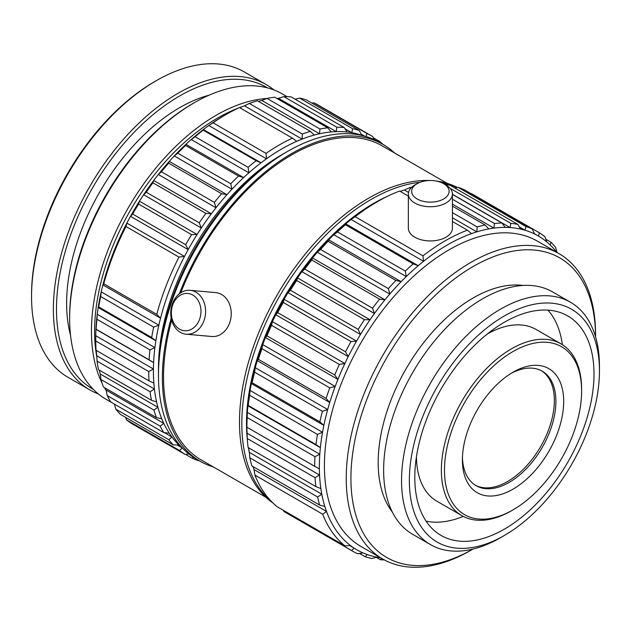 <?xml version="1.0" encoding="UTF-8"?>
<svg xmlns="http://www.w3.org/2000/svg" width="631" height="631" viewBox="0 0 631 631"><rect width="100%" height="100%" fill="white"/><g stroke="black" fill="none" stroke-linecap="round" stroke-linejoin="round"><path stroke-width="0.95" d="M95.746 339.715L95.746 337.743A181.255 104.643 -60 0 1 95.762 335.716A736.077 600.633 -56.5 0 0 95.746 339.896A736.077 600.633 -56.5 0 0 95.746 340.953L148.727 371.541L149.681 371.028A730.785 596.319 -56.5 0 0 153.42 369.009A181.255 104.643 -60 0 1 153.609 362.604A736.093 20.981 -148.8 0 0 149.082 359.804A184.56 106.552 -60 0 1 149.941 349.866A736.006 591.815 -43 0 0 154.903 347.571A181.255 104.643 -60 0 1 155.857 340.819A736.093 104.367 -144.2 0 0 151.677 337.498A184.56 106.552 -60 0 1 153.664 327.134A736.006 571.536 -30.6 0 0 158.862 325.154A181.255 104.643 -60 0 1 160.55 318.19A736.093 185.727 -139.4 0 0 156.748 314.38A184.56 106.552 -60 0 1 178.975 257.093A736.006 446.59 -2.7 0 0 184.52 256.399A181.255 104.643 -60 0 1 188.172 249.616A736.093 402.16 -122.5 0 0 185.664 244.662A184.56 106.552 -60 0 1 191.579 234.645A736.006 386.275 4.2 0 0 197.117 234.472A181.255 104.643 -60 0 1 201.297 228.012A736.093 460.409 -115.5 0 0 199.238 222.806A184.56 106.552 -60 0 1 205.887 213.388A736.006 318.45 10.2 0 0 211.353 213.767A181.255 104.643 -60 0 1 215.983 207.757A736.093 509.69 -107.3 0 0 214.366 202.377A184.56 106.552 -60 0 1 221.623 193.725A736.006 244.426 15.6 0 0 226.963 194.671A181.255 104.643 -60 0 1 231.94 189.237A736.093 549.057 -97.6 0 0 230.757 183.763A184.56 106.552 -60 0 1 238.486 176.057A736.006 165.637 20.6 0 0 243.629 177.579A181.255 104.643 -60 0 1 248.874 172.815A736.093 577.736 -86.4 0 0 248.093 167.325A184.56 106.552 -60 0 1 256.139 160.708A736.006 83.631 25.4 0 0 261.037 162.806A181.255 104.643 -60 0 1 266.44 158.815A736.093 595.167 -73.7 0 0 266.03 153.388A184.56 106.552 -60 0 1 292.437 138.142A736.006 83.639 34.6 0 1 296.704 141.336A181.255 104.643 -60 0 1 302.099 139.096A736.093 595.167 -46.3 0 0 302.328 134.04A184.56 106.552 -60 0 1 310.373 131.366A736.006 165.645 39.4 0 1 314.27 135.058A181.255 104.643 -60 0 1 319.507 133.772A736.093 577.728 -33.6 0 0 319.98 129A184.56 106.552 -60 0 1 327.71 127.785A736.006 244.434 44.4 0 1 331.196 131.934A181.255 104.643 -60 0 1 336.181 131.619A736.093 549.057 -22.4 0 0 336.836 127.21A184.56 106.552 -60 0 1 344.1 127.478A736.006 318.458 49.8 0 1 347.16 132.021A181.255 104.643 -60 0 1 351.782 132.691A736.093 509.69 -12.7 0 0 352.579 128.7A184.56 106.552 -60 0 1 359.228 130.436A736.006 386.282 55.8 0 1 361.847 135.318A181.255 104.643 -60 0 1 362.801 135.665A181.255 104.643 -60 0 0 361.847 135.318A181.255 104.643 -60 0 0 351.782 132.691A736.093 509.69 -12.7 0 0 352.579 128.7A184.56 106.552 -60 0 1 359.228 130.436A736.006 386.282 55.8 0 1 361.847 135.318A181.255 104.643 -60 0 0 351.782 132.691L344.96 128.748L351.782 132.691A181.255 104.643 -60 0 0 347.16 132.021A181.255 104.643 -60 0 0 336.181 131.619A736.093 549.057 -22.4 0 0 336.836 127.21A184.56 106.552 -60 0 1 344.1 127.478A736.006 318.458 49.8 0 1 347.16 132.021A181.255 104.643 -60 0 0 336.181 131.619L278.523 98.333A181.255 104.643 120 0 0 276.82 98.404A181.255 104.643 120 0 1 278.523 98.333L336.181 131.619A181.255 104.643 -60 0 0 331.196 131.934A181.255 104.643 -60 0 0 319.507 133.772A736.093 577.728 -33.6 0 0 319.98 129A184.56 106.552 -60 0 1 327.71 127.785A736.006 244.434 44.4 0 1 331.196 131.934A181.255 104.643 -60 0 0 319.507 133.772L261.857 100.487A181.255 104.643 120 0 0 258.331 101.323A181.255 104.643 120 0 1 261.857 100.487L319.507 133.772A181.255 104.643 -60 0 0 314.27 135.058A181.255 104.643 -60 0 0 302.099 139.096A736.093 595.167 -46.3 0 0 302.328 134.04A184.56 106.552 -60 0 1 310.373 131.366A736.006 165.645 39.4 0 1 314.27 135.058A181.255 104.643 -60 0 0 302.099 139.096L244.449 105.811A181.255 104.643 120 0 0 239.764 107.735A181.255 104.643 120 0 1 244.449 105.811L302.099 139.096A181.255 104.643 -60 0 0 296.704 141.336A181.255 104.643 -60 0 0 266.44 158.815A736.093 595.167 -73.7 0 0 266.03 153.388A184.56 106.552 -60 0 1 292.437 138.142A736.006 83.639 34.6 0 1 296.704 141.336A181.255 104.643 -60 0 0 266.44 158.815L208.782 125.53A181.255 104.643 -60 0 1 223.91 115.757L226.253 114.408A184.56 106.552 -60 0 1 239.457 107.554L292.437 138.142L239.457 107.554A184.56 106.552 -60 0 0 226.253 114.408A184.56 106.552 -60 0 0 213.049 122.8A736.022 595.112 -73.7 0 0 208.782 125.53A181.255 104.643 120 0 0 203.379 129.521A736.077 83.639 25.4 0 0 203.158 130.12L256.139 160.708A736.006 83.631 25.4 0 0 261.037 162.806A181.255 104.643 -60 0 1 266.44 158.815L208.782 125.53A181.255 104.643 -60 0 1 223.91 115.757L226.253 114.408A184.56 106.552 -60 0 0 213.049 122.8L266.03 153.388L213.049 122.8A736.022 595.112 -73.7 0 0 208.782 125.53A181.255 104.643 120 0 0 203.379 129.521L261.037 162.806A181.255 104.643 -60 0 0 248.874 172.815A736.093 577.736 -86.4 0 0 248.093 167.325A184.56 106.552 -60 0 1 256.139 160.708L203.158 130.12A184.56 106.552 -60 0 0 195.113 136.738A736.022 577.68 -86.4 0 0 191.217 139.53A181.255 104.643 -60 0 1 203.379 129.521A736.077 83.639 25.4 0 0 203.158 130.12A184.56 106.552 -60 0 0 195.113 136.738L248.093 167.325L195.113 136.738A736.022 577.68 -86.4 0 0 191.217 139.53A181.255 104.643 120 0 0 185.971 144.294A736.077 165.653 20.6 0 0 185.506 145.469L238.486 176.057A736.006 165.637 20.6 0 0 243.629 177.579A181.255 104.643 -60 0 1 248.874 172.815A181.255 104.643 -60 0 1 261.037 162.806L203.379 129.521A181.255 104.643 -60 0 0 191.217 139.53L248.874 172.815L191.217 139.53A181.255 104.643 120 0 0 185.971 144.294L243.629 177.579A181.255 104.643 -60 0 0 231.94 189.237A736.093 549.057 -97.6 0 0 230.757 183.763A184.56 106.552 -60 0 1 238.486 176.057L185.506 145.469A184.56 106.552 -60 0 0 177.776 153.175A736.022 549.009 -97.6 0 0 174.29 155.952A181.255 104.643 120 0 0 169.305 161.386A736.077 244.449 15.6 0 0 168.643 163.137L221.623 193.725A736.006 244.426 15.6 0 0 226.963 194.671A181.255 104.643 -60 0 1 231.94 189.237A181.255 104.643 -60 0 1 243.629 177.579L185.971 144.294A736.077 165.653 20.6 0 0 185.506 145.469A184.56 106.552 -60 0 0 177.776 153.175L230.757 183.763L177.776 153.175A736.022 549.009 -97.6 0 0 174.29 155.952A181.255 104.643 -60 0 1 185.971 144.294A181.255 104.643 -60 0 0 174.29 155.952L231.94 189.237L174.29 155.952A181.255 104.643 120 0 0 169.305 161.386L226.963 194.671A181.255 104.643 -60 0 0 215.983 207.757A736.093 509.69 -107.3 0 0 214.366 202.377A184.56 106.552 -60 0 1 221.623 193.725L168.643 163.137A184.56 106.552 -60 0 0 161.386 171.79A736.022 509.643 -107.3 0 0 158.326 174.471A181.255 104.643 -60 0 1 169.305 161.386A736.077 244.449 15.6 0 0 168.643 163.137A184.56 106.552 -60 0 0 161.386 171.79L214.366 202.377L161.386 171.79A736.022 509.643 -107.3 0 0 158.326 174.471A181.255 104.643 120 0 0 153.704 180.474A736.077 318.481 10.2 0 0 152.907 182.801L205.887 213.388A736.006 318.45 10.2 0 0 211.353 213.767A181.255 104.643 -60 0 1 215.983 207.757A181.255 104.643 -60 0 1 226.963 194.671L169.305 161.386A181.255 104.643 -60 0 0 158.326 174.471L215.983 207.757L158.326 174.471A181.255 104.643 120 0 0 153.704 180.474L211.353 213.767A181.255 104.643 -60 0 0 201.297 228.012A736.093 460.409 -115.5 0 0 199.238 222.806A184.56 106.552 -60 0 1 205.887 213.388L152.907 182.801A184.56 106.552 -60 0 0 146.258 192.218A736.022 460.362 -115.5 0 0 143.639 194.727A181.255 104.643 -60 0 1 153.704 180.474A736.077 318.481 10.2 0 0 152.907 182.801A184.56 106.552 -60 0 0 146.258 192.218L199.238 222.806L146.258 192.218A736.022 460.362 -115.5 0 0 143.639 194.727A181.255 104.643 120 0 0 139.459 201.186A736.077 386.314 4.2 0 0 138.599 204.058L191.579 234.645A736.006 386.275 4.2 0 0 197.117 234.472A181.255 104.643 -60 0 1 201.297 228.012A181.255 104.643 -60 0 1 211.353 213.767L153.704 180.474A181.255 104.643 -60 0 0 143.639 194.727L201.297 228.012L143.639 194.727A181.255 104.643 120 0 0 139.459 201.186L197.117 234.472A181.255 104.643 -60 0 0 188.172 249.616A736.093 402.16 -122.5 0 0 185.664 244.662A184.56 106.552 -60 0 1 191.579 234.645L138.599 204.058A184.56 106.552 -60 0 0 132.684 214.075A736.022 402.128 -122.5 0 0 130.514 216.33A181.255 104.643 -60 0 1 139.459 201.186A736.077 386.314 4.2 0 0 138.599 204.058A184.56 106.552 -60 0 0 132.684 214.075L185.664 244.662L132.684 214.075A736.022 402.128 -122.5 0 0 130.514 216.33A181.255 104.643 120 0 0 126.87 223.114A736.077 446.63 -2.7 0 0 125.995 226.505L178.975 257.093A736.006 446.59 -2.7 0 0 184.52 256.399A181.255 104.643 -60 0 1 188.172 249.616A181.255 104.643 -60 0 1 197.117 234.472L139.459 201.186A181.255 104.643 -60 0 0 130.514 216.33L188.172 249.616L130.514 216.33A181.255 104.643 120 0 0 126.87 223.114L184.52 256.399A181.255 104.643 -60 0 0 160.55 318.19A736.093 185.727 -139.4 0 0 156.748 314.38A184.56 106.552 -60 0 1 178.975 257.093L125.995 226.505A184.56 106.552 -60 0 0 103.776 283.792A736.022 185.711 -139.4 0 0 102.892 284.904A181.255 104.643 -60 0 1 126.87 223.114A736.077 446.63 -2.7 0 0 125.995 226.505A184.56 106.552 -60 0 0 103.776 283.792L156.748 314.38L103.776 283.792A736.022 185.711 -139.4 0 0 102.892 284.904A181.255 104.643 120 0 0 101.205 291.861A736.077 571.583 -30.6 0 0 100.684 296.546L153.664 327.134A736.006 571.536 -30.6 0 0 158.862 325.154A181.255 104.643 -60 0 1 160.55 318.19A181.255 104.643 -60 0 1 184.52 256.399L126.87 223.114A181.255 104.643 -60 0 0 102.892 284.904L160.55 318.19L102.892 284.904A181.255 104.643 120 0 0 101.205 291.861L158.862 325.154A181.255 104.643 -60 0 0 155.857 340.819A736.093 104.367 -144.2 0 0 151.677 337.498A184.56 106.552 -60 0 1 153.664 327.134L100.684 296.546A184.56 106.552 -60 0 0 98.696 306.911A736.022 104.36 -144.2 0 0 98.199 307.534A181.255 104.643 -60 0 1 101.205 291.861A736.077 571.583 -30.6 0 0 100.684 296.546A184.56 106.552 -60 0 0 98.696 306.911L151.677 337.498L98.696 306.911A736.022 104.36 -144.2 0 0 98.199 307.534A181.255 104.643 120 0 0 97.253 314.285A736.077 591.87 -43 0 0 96.961 319.278L149.941 349.866A736.006 591.815 -43 0 0 154.903 347.571A181.255 104.643 -60 0 1 155.857 340.819A181.255 104.643 -60 0 1 158.862 325.154L101.205 291.861A181.255 104.643 -60 0 0 98.199 307.534L155.857 340.819L98.199 307.534A181.255 104.643 120 0 0 97.253 314.285L154.903 347.571A181.255 104.643 -60 0 0 153.609 362.604A736.093 20.981 -148.8 0 0 149.082 359.804A184.56 106.552 -60 0 1 149.941 349.866L96.961 319.278A184.56 106.552 -60 0 0 96.101 329.216A736.022 20.981 -148.8 0 0 95.951 329.319A181.255 104.643 -60 0 1 97.253 314.285A736.077 591.87 -43 0 0 96.961 319.278A184.56 106.552 -60 0 0 96.101 329.216L149.082 359.804L96.101 329.216A736.022 20.981 -148.8 0 0 95.951 329.319L153.609 362.604A181.255 104.643 -60 0 1 154.903 347.571L97.253 314.285A181.255 104.643 -60 0 0 95.951 329.319L153.609 362.604A181.255 104.643 -60 0 0 153.42 369.009A181.255 104.643 -60 0 0 153.404 371.028A181.255 104.643 -60 0 1 153.42 369.009L95.762 335.716A181.255 104.643 -60 0 1 95.951 329.319A181.255 104.643 -60 0 0 95.762 335.716A736.077 600.633 -56.5 0 0 95.746 339.896A736.077 600.633 -56.5 0 0 95.746 340.953L148.727 371.541L149.681 371.028A730.785 596.319 -56.5 0 0 153.42 369.009L95.762 335.716A181.255 104.643 -60 0 0 95.746 337.743L95.746 339.715M246.902 427.155L246.902 425.01A181.255 104.643 -60 0 1 247.344 412.414A181.255 104.643 -60 0 1 247.912 405.828A181.255 104.643 -60 0 1 250.073 390.439A181.255 104.643 -60 0 1 251.39 383.561A181.255 104.643 -60 0 1 255.239 367.692A181.255 104.643 -60 0 1 257.282 360.672A181.255 104.643 -60 0 1 262.733 344.613A181.255 104.643 -60 0 1 265.462 337.585A181.255 104.643 -60 0 1 272.411 321.668A181.255 104.643 -60 0 1 275.771 314.766A181.255 104.643 -60 0 1 284.092 299.291A181.255 104.643 -60 0 1 288.012 292.65A181.255 104.643 -60 0 1 297.54 277.916A181.255 104.643 -60 0 1 301.957 271.669A181.255 104.643 -60 0 1 312.503 257.969A181.255 104.643 -60 0 1 317.314 252.234A181.255 104.643 -60 0 1 328.68 239.835A181.255 104.643 -60 0 1 333.799 234.724A181.255 104.643 -60 0 1 345.756 223.863A181.255 104.643 -60 0 1 351.088 219.47A181.255 104.643 -60 0 1 375.059 203.024L377.401 201.675A184.56 106.552 -60 0 1 399.628 191.043L408.344 196.075L399.628 191.043A184.56 106.552 -60 0 0 377.401 201.675A184.56 106.552 -60 0 0 355.174 216.701L422.959 255.839A184.56 106.552 -60 0 1 467.405 230.173L452.419 221.52L467.405 230.173A736.093 124.962 -143 0 1 471.499 233.628A736.093 124.962 -143 0 0 467.405 230.173A184.56 106.552 -60 0 0 422.959 255.839A736.022 587.832 99.8 0 1 423.551 261.305A181.255 104.643 -60 0 1 471.499 233.628A181.255 104.643 120 0 1 476.831 231.853A181.255 104.643 -60 0 1 488.78 228.911A736.093 205.564 -138.1 0 0 485.089 224.983A184.56 106.552 -60 0 0 477.186 226.931A736.022 587.824 140.2 0 1 476.831 231.853A181.255 104.643 -60 0 1 488.78 228.911A736.093 205.564 -138.1 0 0 485.089 224.983L452.419 206.124L485.089 224.983A184.56 106.552 -60 0 0 477.186 226.931A736.022 587.824 140.2 0 1 476.831 231.853A181.255 104.643 120 0 0 471.499 233.628A181.255 104.643 -60 0 0 423.551 261.305A181.255 104.643 120 0 0 418.211 265.698A736.093 124.954 -157 0 1 413.187 263.884A184.56 106.552 -60 0 0 405.276 271.062A736.022 564.721 87.8 0 1 406.261 276.559A181.255 104.643 -60 0 1 418.211 265.698A736.093 124.954 -157 0 1 413.187 263.884L345.402 224.746A736.022 124.946 -157 0 1 345.756 223.863L418.211 265.698A181.255 104.643 -60 0 0 406.261 276.559A181.255 104.643 120 0 0 401.135 281.671A736.093 205.556 -161.9 0 1 395.889 280.432A184.56 106.552 -60 0 0 388.373 288.627A736.022 530.616 77.4 0 1 389.777 294.07A181.255 104.643 -60 0 1 401.135 281.671A736.093 205.556 -161.9 0 1 395.889 280.432L328.104 241.294A736.022 205.54 -161.9 0 1 328.68 239.835L401.135 281.671A181.255 104.643 -60 0 0 389.777 294.07A181.255 104.643 120 0 0 384.957 299.804A736.093 282.16 -167.1 0 1 379.546 299.141A184.56 106.552 -60 0 0 372.574 308.204A736.022 486.193 68.5 0 1 374.412 313.504A181.255 104.643 -60 0 1 384.957 299.804A736.093 282.16 -167.1 0 1 379.546 299.141L311.769 260.011A736.022 282.128 -167.1 0 1 312.503 257.969L384.957 299.804A181.255 104.643 -60 0 0 374.412 313.504A181.255 104.643 120 0 0 370.003 319.751A736.093 353.265 -172.8 0 1 364.489 319.657A184.56 106.552 -60 0 0 358.195 329.398A736.022 432.298 60.9 0 1 360.475 334.485A181.255 104.643 -60 0 1 370.003 319.751A736.093 353.265 -172.8 0 1 364.489 319.657L296.704 280.519A736.022 353.234 -172.8 0 1 297.54 277.916L370.003 319.751A181.255 104.643 -60 0 0 360.475 334.485A181.255 104.643 120 0 0 356.547 341.126A736.093 417.493 -179.1 0 1 351.002 341.56A184.56 106.552 -60 0 0 345.496 351.798A736.022 369.995 54.3 0 1 348.225 356.602A181.255 104.643 -60 0 1 356.547 341.126A736.093 417.493 -179.1 0 1 351.002 341.56L283.216 302.43A736.022 417.462 -179.1 0 1 284.092 299.291L356.547 341.126A181.255 104.643 -60 0 0 348.225 356.602A181.255 104.643 120 0 0 344.873 363.503A736.093 473.605 173.5 0 1 339.344 364.442A184.56 106.552 -60 0 0 334.745 374.972A736.022 300.482 48.4 0 1 337.916 379.42A181.255 104.643 -60 0 1 344.873 363.503A736.093 473.605 173.5 0 1 339.344 364.442L271.559 325.312A736.022 473.558 173.5 0 1 272.411 321.668L344.873 363.503A181.255 104.643 -60 0 0 337.916 379.42A181.255 104.643 120 0 0 335.187 386.448A736.093 520.496 165 0 1 329.753 387.852A184.56 106.552 -60 0 0 326.148 398.461A736.022 225.125 43.1 0 1 329.737 402.499A181.255 104.643 -60 0 1 335.187 386.448A736.093 520.496 165 0 1 329.753 387.852L261.968 348.714A736.022 520.449 165 0 1 262.733 344.613L335.187 386.448A181.255 104.643 -60 0 0 329.737 402.499A181.255 104.643 120 0 0 327.694 409.519A736.093 557.252 155 0 1 322.402 411.325A184.56 106.552 -60 0 0 319.862 421.823A736.022 145.39 38.2 0 1 323.853 425.397A181.255 104.643 -60 0 1 327.694 409.519A736.093 557.252 155 0 1 322.402 411.325L254.616 372.195A736.022 557.197 155 0 1 255.239 367.692L327.694 409.519A181.255 104.643 -60 0 0 323.853 425.397A181.255 104.643 120 0 0 322.536 432.267A736.093 583.162 143.4 0 1 317.44 434.42A184.56 106.552 -60 0 0 316.013 444.595A736.022 62.824 33.5 0 1 320.374 447.655A181.255 104.643 -60 0 1 322.536 432.267A736.093 583.162 143.4 0 1 317.44 434.42L249.655 395.282A736.022 583.107 143.4 0 1 250.073 390.439L322.536 432.267A181.255 104.643 -60 0 0 320.374 447.655A181.255 104.643 -60 0 0 319.799 454.249A736.093 597.723 130.3 0 1 314.972 456.678A184.56 106.552 -60 0 0 314.68 466.333L315.634 466.845A730.785 20.823 28.8 0 0 319.365 468.849A181.255 104.643 -60 0 1 319.357 466.845A181.255 104.643 -60 0 1 319.799 454.249A736.093 597.723 130.3 0 1 314.972 456.678L247.186 417.541A736.022 597.667 130.3 0 1 247.344 412.414L319.799 454.249A181.255 104.643 -60 0 1 320.374 447.655L247.912 405.828A736.093 62.824 33.5 0 1 248.228 405.457A184.56 106.552 -60 0 1 249.655 395.282A736.022 583.107 143.4 0 1 250.073 390.439A181.255 104.643 -60 0 1 251.39 383.561A736.093 145.406 38.2 0 1 252.077 382.694A184.56 106.552 -60 0 1 254.616 372.195A736.022 557.197 155 0 1 255.239 367.692A181.255 104.643 -60 0 1 257.282 360.672A736.093 225.149 43.1 0 1 258.363 359.331A184.56 106.552 -60 0 1 261.968 348.714A736.022 520.449 165 0 1 262.733 344.613A181.255 104.643 -60 0 1 265.462 337.585A736.093 300.514 48.4 0 1 266.96 335.834A184.56 106.552 -60 0 1 271.559 325.312A736.022 473.558 173.5 0 1 272.411 321.668A181.255 104.643 -60 0 1 275.771 314.766A736.093 370.026 54.3 0 1 277.719 312.66A184.56 106.552 -60 0 1 283.216 302.43A736.022 417.462 -179.1 0 1 284.092 299.291A181.255 104.643 -60 0 1 288.012 292.65A736.093 432.338 60.9 0 1 290.41 290.26A184.56 106.552 -60 0 1 296.704 280.519A736.022 353.234 -172.8 0 1 297.54 277.916A181.255 104.643 -60 0 1 301.957 271.669A736.093 486.233 68.5 0 1 304.797 269.066A184.56 106.552 -60 0 1 311.769 260.011A736.022 282.128 -167.1 0 1 312.503 257.969A181.255 104.643 -60 0 1 317.314 252.234A736.093 530.663 77.4 0 1 320.587 249.497A184.56 106.552 -60 0 1 328.104 241.294A736.022 205.54 -161.9 0 1 328.68 239.835A181.255 104.643 -60 0 1 333.799 234.724A736.093 564.769 87.8 0 1 337.498 231.932A184.56 106.552 -60 0 1 345.402 224.746A736.022 124.946 -157 0 1 345.756 223.863A181.255 104.643 -60 0 1 351.088 219.47A736.093 587.879 99.8 0 1 355.174 216.701A184.56 106.552 -60 0 1 377.401 201.675L375.059 203.024A181.255 104.643 -60 0 0 351.088 219.47L423.551 261.305A181.255 104.643 120 0 0 418.211 265.698L345.756 223.863A181.255 104.643 -60 0 0 333.799 234.724L406.261 276.559A181.255 104.643 120 0 0 401.135 281.671L328.68 239.835A181.255 104.643 -60 0 0 317.314 252.234L389.777 294.07A181.255 104.643 120 0 0 384.957 299.804L312.503 257.969A181.255 104.643 -60 0 0 301.957 271.669L374.412 313.504A181.255 104.643 120 0 0 370.003 319.751L297.54 277.916A181.255 104.643 -60 0 0 288.012 292.65L360.475 334.485A181.255 104.643 120 0 0 356.547 341.126L284.092 299.291A181.255 104.643 -60 0 0 275.771 314.766L348.225 356.602A181.255 104.643 120 0 0 344.873 363.503L272.411 321.668A181.255 104.643 -60 0 0 265.462 337.585L337.916 379.42A181.255 104.643 120 0 0 335.187 386.448L262.733 344.613A181.255 104.643 -60 0 0 257.282 360.672L329.737 402.499A181.255 104.643 120 0 0 327.694 409.519L255.239 367.692A181.255 104.643 -60 0 0 251.39 383.561L323.853 425.397A181.255 104.643 120 0 0 322.536 432.267L250.073 390.439A181.255 104.643 -60 0 0 247.912 405.828A736.093 62.824 33.5 0 1 248.228 405.457L316.013 444.595A184.56 106.552 -60 0 1 317.44 434.42L249.655 395.282A184.56 106.552 -60 0 0 248.228 405.457L316.013 444.595A736.022 62.824 33.5 0 1 320.374 447.655L247.912 405.828A181.255 104.643 -60 0 0 247.344 412.414L319.799 454.249A181.255 104.643 -60 0 0 319.357 466.845A181.255 104.643 -60 0 0 319.365 468.849A181.255 104.643 120 0 0 319.562 475.033A736.093 600.649 116.5 0 1 315.035 477.659A184.56 106.552 -60 0 0 315.894 486.611A736.022 104.352 24.2 0 0 320.856 488.568A181.255 104.643 -60 0 1 319.562 475.033A736.093 600.649 116.5 0 1 315.035 477.659L247.249 438.529A736.022 600.594 116.5 0 1 247.1 433.205A181.255 104.643 -60 0 1 246.91 427.203A184.56 106.552 -60 0 1 247.186 417.541A736.022 597.667 130.3 0 1 247.344 412.414A181.255 104.643 -60 0 0 246.902 425.01L246.902 427.155A736.093 20.973 28.8 0 0 246.902 427.195L314.68 466.333A184.56 106.552 -60 0 1 314.972 456.678L247.186 417.541A184.56 106.552 -60 0 0 246.902 427.195L315.634 466.845A730.785 20.823 28.8 0 0 319.365 468.849A181.255 104.643 120 0 0 319.562 475.033L247.1 433.205A181.255 104.643 -60 0 1 246.91 427.203A736.093 20.973 28.8 0 1 246.902 427.155M158.468 368.11A174.093 100.51 -60 0 1 283.5 153.79A174.093 100.51 -60 0 0 158.468 368.11A174.093 100.51 -60 0 0 158.484 370.326A174.093 100.51 -60 0 1 158.468 368.11M158.468 372.605A179.598 103.689 -60 0 1 285.464 152.639L287.799 151.29A182.903 105.598 -60 0 1 379.255 142.235L383.151 144.483A182.903 105.598 -60 0 1 394.588 152.994A182.903 105.598 -60 0 0 383.151 144.483A182.903 105.598 -60 0 0 179.338 293.801A182.903 105.598 -60 0 1 383.151 144.483L379.255 142.235A182.903 105.598 -60 0 0 287.799 151.29A182.903 105.598 -60 0 0 158.468 375.303L158.468 372.605A179.598 103.689 -60 0 1 285.464 152.639L287.799 151.29A182.903 105.598 -60 0 0 158.468 375.303L158.468 372.605M162.364 377.551A182.903 105.598 -60 0 1 171.214 318.158A182.903 105.598 -60 0 0 162.364 377.551A182.903 105.598 -60 0 0 200.248 461.285A182.903 105.598 -60 0 1 162.364 377.551M163.532 376.881A181.255 104.643 -60 0 1 171.687 320.232A181.255 104.643 -60 0 0 163.532 376.881A181.255 104.643 -60 0 0 201.076 459.849A181.255 104.643 -60 0 1 163.532 376.881M180.781 292.76A181.255 104.643 -60 0 1 382.323 145.911L447.19 183.361L382.323 145.911A181.255 104.643 -60 0 0 180.781 292.76M241.831 423.433A182.903 105.598 -60 0 1 420.143 182.264A182.903 105.598 -60 0 0 241.831 423.433A182.903 105.598 -60 0 0 271.101 501.156A182.903 105.598 -60 0 1 241.831 423.433M442.26 182.958A182.903 105.598 -60 0 1 457.089 187.533A182.903 105.598 -60 0 0 442.26 182.958M239.496 422.084A182.903 105.598 -60 0 1 429.94 180.513A182.903 105.598 -60 0 0 239.496 422.084A182.903 105.598 -60 0 0 272.923 502.978A182.903 105.598 -60 0 1 239.496 422.084M436.076 181.018A182.903 105.598 -60 0 1 457.436 187.47A182.903 105.598 -60 0 0 436.076 181.018M246.508 423.433A179.598 103.689 -60 0 1 387.726 196.186A179.598 103.689 -60 0 0 246.508 423.433A179.598 103.689 -60 0 0 247.305 439.389A179.598 103.689 -60 0 1 246.508 423.433M400.157 191.351A179.598 103.689 -60 0 1 402.917 190.475A179.598 103.689 -60 0 0 400.157 191.351M346.238 478.314A176.294 101.78 -60 0 1 423.188 300.9A176.294 101.78 -60 0 1 559.042 253.662A176.294 101.78 -60 0 1 595.554 334.367L595.554 336.812A172.989 99.879 -60 0 0 473.124 266.511A172.989 99.879 -60 0 0 350.915 478.314A172.989 99.879 -60 0 1 473.124 266.511A172.989 99.879 -60 0 1 595.554 336.812L595.554 334.367A176.294 101.78 -60 0 0 559.042 253.662A176.294 101.78 -60 0 0 423.188 300.9A176.294 101.78 -60 0 0 346.238 478.314A176.294 101.78 -60 0 0 382.749 559.019A176.294 101.78 -60 0 1 346.238 478.314M324.421 465.717A176.294 101.78 -60 0 1 401.371 288.304A176.294 101.78 -60 0 1 537.226 241.074L559.042 253.662L537.226 241.074A176.294 101.78 -60 0 0 401.371 288.304A176.294 101.78 -60 0 0 324.421 465.717A176.294 101.78 -60 0 0 360.932 546.422A176.294 101.78 -60 0 1 324.421 465.717M378.182 462.57A134.427 77.613 -60 0 1 426.887 338.618A134.427 77.613 -60 0 1 523.091 285.457A134.427 77.613 -60 0 0 426.887 338.618A134.427 77.613 -60 0 0 378.182 462.57A134.427 77.613 -60 0 0 392.308 511.986A134.427 77.613 -60 0 1 378.182 462.57M401.553 480.562A139.932 80.792 -60 0 1 462.633 339.738A139.932 80.792 -60 0 1 570.471 302.249A139.932 80.792 -60 0 1 599.45 366.303L599.45 370.807A134.427 77.613 -60 0 1 504.398 535.443A134.427 77.613 -60 0 1 409.345 480.562A134.427 77.613 -60 0 1 504.398 315.926A134.427 77.613 -60 0 1 599.45 370.807A134.427 77.613 -60 0 1 504.398 535.443A134.427 77.613 -60 0 1 409.345 480.562A134.427 77.613 -60 0 1 504.398 315.926A134.427 77.613 -60 0 1 599.45 370.807L599.45 366.303A139.932 80.792 -60 0 0 570.471 302.249A139.932 80.792 -60 0 0 462.633 339.738A139.932 80.792 -60 0 0 401.553 480.562A139.932 80.792 -60 0 0 430.539 544.624A139.932 80.792 -60 0 1 401.553 480.562M383.632 470.213A139.932 80.792 -60 0 1 444.713 329.39A139.932 80.792 -60 0 1 552.551 291.901L570.471 302.249L552.551 291.901A139.932 80.792 -60 0 0 444.713 329.39A139.932 80.792 -60 0 0 383.632 470.213A139.932 80.792 -60 0 0 412.619 534.276A139.932 80.792 -60 0 1 383.632 470.213M414.796 477.415A126.713 73.157 -60 0 1 470.111 349.897A126.713 73.157 -60 0 1 567.75 315.95A126.713 73.157 -60 0 1 594 373.954A126.713 73.157 -60 0 1 538.685 501.471A126.713 73.157 -60 0 1 441.045 535.419A126.713 73.157 -60 0 1 414.796 477.415A126.713 73.157 -60 0 1 470.111 349.897A126.713 73.157 -60 0 1 567.75 315.95A126.713 73.157 -60 0 1 594 373.954A126.713 73.157 -60 0 1 538.685 501.471A126.713 73.157 -60 0 1 441.045 535.419A126.713 73.157 -60 0 1 414.796 477.415M547.905 310.121A123.96 71.563 -60 0 1 562.347 344.676A123.96 71.563 -60 0 0 547.905 310.121M441.369 470.261A99.17 57.255 -60 0 1 484.655 370.468A99.17 57.255 -60 0 1 561.069 343.895A99.17 57.255 -60 0 1 581.608 389.295L581.608 391.094A96.961 55.978 -60 0 1 513.05 509.848A96.961 55.978 -60 0 1 444.484 470.261A96.961 55.978 -60 0 1 513.042 351.506A96.961 55.978 -60 0 1 581.608 391.094A96.961 55.978 -60 0 1 513.05 509.848A96.961 55.978 -60 0 1 444.484 470.261A96.961 55.978 -60 0 1 513.042 351.506A96.961 55.978 -60 0 1 581.608 391.094L581.608 389.295A99.17 57.255 -60 0 0 561.069 343.895A99.17 57.255 -60 0 0 484.655 370.468A99.17 57.255 -60 0 0 441.369 470.261A99.17 57.255 -60 0 0 461.908 515.653A99.17 57.255 -60 0 1 441.369 470.261M487.329 333.973A99.17 57.255 -60 0 1 536.137 329.5L561.069 343.895L536.137 329.5A99.17 57.255 -60 0 0 487.329 333.973M511.055 373.394A66.113 38.168 -60 0 1 542.203 371.178A66.113 38.168 -60 0 1 555.895 401.434A66.113 38.168 -60 0 1 527.043 467.965A66.113 38.168 -60 0 1 476.097 485.681A66.113 38.168 -60 0 1 462.444 457.601A66.113 38.168 -60 0 0 476.097 485.681A66.113 38.168 -60 0 0 527.043 467.965A66.113 38.168 -60 0 0 555.895 401.434A66.113 38.168 -60 0 0 542.203 371.178A66.113 38.168 -60 0 0 511.055 373.394M462.405 459.912A71.618 41.346 -60 0 1 513.042 372.203A71.618 41.346 -60 0 1 563.688 401.434A71.618 41.346 -60 0 1 513.042 489.151A71.618 41.346 -60 0 1 462.405 459.912A71.618 41.346 -60 0 1 513.042 372.203A71.618 41.346 -60 0 1 563.688 401.434A71.618 41.346 -60 0 1 513.042 489.151A71.618 41.346 -60 0 1 462.405 459.912M541.414 370.736A66.113 38.168 -60 0 1 554.341 400.535A66.113 38.168 -60 0 1 525.986 466.53A66.113 38.168 -60 0 1 475.324 485.215A66.113 38.168 -60 0 0 525.986 466.53A66.113 38.168 -60 0 0 554.341 400.535A66.113 38.168 -60 0 0 541.414 370.736M110.819 402.034L163.8 432.621A184.56 106.552 -60 0 1 160.195 426.17A736.006 557.189 -95 0 0 163.784 423.385L106.126 390.092A736.077 557.244 -95 0 0 107.215 395.582A184.56 106.552 -60 0 0 110.819 402.034L163.8 432.621A736.093 300.506 -168.4 0 0 169.234 433.142A181.255 104.643 -60 0 0 171.963 437.023L164.454 432.685L171.963 437.023A736.006 520.441 -105 0 1 168.792 439.736L115.812 409.148L168.792 439.736A184.56 106.552 -60 0 0 173.391 444.95A184.56 106.552 -60 0 1 168.792 439.736A736.006 520.441 -105 0 0 171.963 437.023A181.255 104.643 -60 0 0 178.92 444.91A736.093 370.018 -174.3 0 1 173.391 444.95L120.411 414.362A184.56 106.552 -60 0 1 115.812 409.148A736.077 520.488 -105 0 1 114.416 404.108A736.077 520.488 -105 0 0 115.812 409.148A184.56 106.552 -60 0 0 120.411 414.362L173.391 444.95A736.093 370.018 -174.3 0 0 178.92 444.91A181.255 104.643 -60 0 0 182.272 447.939L177.066 444.926L182.272 447.939A736.006 473.558 -113.5 0 1 179.543 450.495L126.563 419.907L179.543 450.495A184.56 106.552 -60 0 0 185.049 454.375A736.093 432.33 179.1 0 0 188.914 453.981A736.093 432.33 179.1 0 1 185.049 454.375L132.068 423.787A184.56 106.552 -60 0 1 126.563 419.907A736.077 473.597 -113.5 0 1 125.624 417.375A736.077 473.597 -113.5 0 0 126.563 419.907A184.56 106.552 -60 0 0 132.068 423.787L185.049 454.375A184.56 106.552 -60 0 1 179.543 450.495A736.006 473.558 -113.5 0 0 182.272 447.939A181.255 104.643 -60 0 0 182.43 448.065A181.255 104.643 -60 0 1 182.272 447.939A181.255 104.643 -60 0 1 178.92 444.91A181.255 104.643 -60 0 1 171.963 437.023A181.255 104.643 -60 0 1 169.234 433.142A181.255 104.643 -60 0 1 163.784 423.385L106.126 390.092A181.255 104.643 120 0 1 105.188 388.033A181.255 104.643 120 0 0 106.126 390.092A736.077 557.244 -95 0 0 107.215 395.582A184.56 106.552 -60 0 0 110.819 402.034L106.158 399.328A176.294 101.78 -60 0 1 69.647 318.623L69.647 316.825A174.093 100.51 -60 0 1 192.747 103.61L194.309 102.711A176.294 101.78 -60 0 1 282.451 93.98L287.097 96.661M69.647 318.623A176.294 101.78 -60 0 1 194.309 102.711M102.151 383.364A176.294 101.78 -60 0 1 91.463 331.22A176.294 101.78 -60 0 1 266.85 98.475M96.835 356.996A174.093 100.51 -60 0 1 94.579 331.22A174.093 100.51 -60 0 1 238.132 108.177M239.575 107.633A174.093 100.51 -60 0 1 242.422 106.623M443.625 183.676L445.967 185.025A22.038 12.723 180 0 1 452.419 194.025A22.038 12.723 180 0 1 438.813 205.777A22.038 12.723 180 0 1 414.796 203.016A22.038 12.723 180 0 1 408.344 194.025A22.038 12.723 180 0 1 414.796 185.025A22.038 12.723 180 0 0 408.344 194.025A22.038 12.723 180 0 0 414.796 203.016A22.038 12.723 180 0 0 438.813 205.777A22.038 12.723 180 0 0 452.419 194.025A22.038 12.723 180 0 0 445.967 185.025L443.625 183.676A18.733 10.814 180 0 1 443.625 198.97A18.733 10.814 180 0 1 417.138 198.97A18.733 10.814 180 0 1 417.138 183.676A18.733 10.814 180 0 1 443.625 183.676L443.625 183.676A18.733 10.814 180 0 1 443.625 198.97A18.733 10.814 180 0 1 417.138 198.97A18.733 10.814 180 0 1 417.138 183.676A18.733 10.814 180 0 1 443.625 183.676L445.967 185.025L443.625 183.676M452.419 228.209A22.038 12.723 180 0 1 438.813 239.961A22.038 12.723 180 0 1 414.796 237.209A22.038 12.723 180 0 1 408.344 228.209L408.344 194.025L408.344 228.209A22.038 12.723 180 0 0 414.796 237.209A22.038 12.723 180 0 0 438.813 239.961A22.038 12.723 180 0 0 452.419 228.209L452.419 194.025L452.419 228.209M195.973 292.185A22.038 17.376 95.1 0 1 204.886 317.622A22.038 17.376 95.1 0 1 186.216 334.217A22.038 17.376 95.1 0 1 180.387 332.348A22.038 17.376 95.1 0 1 171.474 306.911A22.038 17.376 95.1 0 1 190.144 290.315A22.038 17.376 95.1 0 1 195.973 292.185A22.038 17.376 95.1 0 1 204.886 317.622A22.038 17.376 95.1 0 1 186.216 334.217A22.038 17.376 95.1 0 1 180.387 332.348A22.038 17.376 95.1 0 1 171.474 306.911A22.038 17.376 95.1 0 1 190.144 290.315A22.038 17.376 95.1 0 1 195.973 292.185M221.615 294.48A22.038 17.376 95.1 0 1 230.52 319.909A22.038 17.376 95.1 0 1 211.858 336.504L186.216 334.217L211.858 336.504A22.038 17.376 95.1 0 0 230.52 319.909A22.038 17.376 95.1 0 0 221.615 294.48A22.038 17.376 95.1 0 0 215.778 292.61A22.038 17.376 95.1 0 1 221.615 294.48M192.778 295.016A18.733 14.773 95.1 0 1 199.404 319.736A18.733 14.773 95.1 0 1 179.535 329.153A18.733 14.773 95.1 0 1 172.91 304.442A18.733 14.773 95.1 0 1 192.778 295.016A18.733 14.773 95.1 0 1 199.404 319.736A18.733 14.773 95.1 0 1 179.535 329.153A18.733 14.773 95.1 0 1 172.91 304.442A18.733 14.773 95.1 0 1 192.778 295.016M106.245 390.668A176.294 101.78 -60 0 1 104.383 387.568M511.489 510.747A99.17 57.255 -60 0 1 461.908 515.653A99.17 57.255 -60 0 0 511.489 510.747L513.05 509.848L511.489 510.747M436.975 501.266A99.17 57.255 -60 0 1 416.436 456.757A99.17 57.255 -60 0 0 436.975 501.266L461.908 515.653L436.975 501.266M463.217 516.371A123.96 71.563 -60 0 1 426.075 521.143A123.96 71.563 -60 0 0 463.217 516.371M500.501 537.691A139.932 80.792 -60 0 1 430.539 544.624A139.932 80.792 -60 0 0 500.501 537.691L504.398 535.443L500.501 537.691M470.9 550.287A176.294 101.78 -60 0 1 382.749 559.019A176.294 101.78 -60 0 0 470.9 550.287L473.013 549.065A172.989 99.879 -60 0 1 350.915 478.314A172.989 99.879 -60 0 0 473.013 549.065L470.9 550.287M249.387 452.798A179.598 103.689 -60 0 1 248.417 447.655A179.598 103.689 -60 0 0 249.387 452.798M196.351 459.037A182.903 105.598 -60 0 1 158.468 375.303A182.903 105.598 -60 0 0 196.351 459.037L200.248 461.285A182.903 105.598 -60 0 0 213.341 466.932A182.903 105.598 -60 0 1 200.248 461.285L196.351 459.037M149.019 380.864A184.56 106.552 -60 0 1 148.727 371.541A184.56 106.552 -60 0 0 149.019 380.864A736.093 62.816 -153.5 0 0 153.854 383.104A181.255 104.643 -60 0 1 153.404 371.028A181.255 104.643 -60 0 0 153.854 383.104A736.093 62.816 -153.5 0 1 149.019 380.864L96.038 350.276A184.56 106.552 -60 0 1 95.746 340.953A184.56 106.552 -60 0 0 96.038 350.276L149.019 380.864M409.401 187.793A184.56 106.552 -60 0 1 411.869 187.123A184.56 106.552 -60 0 0 409.401 187.793L410.56 188.464L409.401 187.793A736.093 587.879 140.2 0 0 404.368 190.018L408.517 192.416L404.368 190.018A736.093 587.879 140.2 0 1 409.401 187.793M444.918 184.426A184.56 106.552 -60 0 1 450.006 185.23L517.791 224.36A184.56 106.552 -60 0 0 510.818 223.358A736.022 530.616 162.6 0 1 510.085 227.562A181.255 104.643 -60 0 1 520.63 229.085A736.093 353.273 -127.2 0 0 517.791 224.36A184.56 106.552 -60 0 0 510.818 223.358A736.022 530.616 162.6 0 1 510.085 227.562A181.255 104.643 120 0 0 505.273 227.389A736.093 282.16 -132.9 0 0 501.992 223.035A184.56 106.552 -60 0 0 494.483 223.508A736.022 564.713 152.2 0 1 493.907 228.106A181.255 104.643 -60 0 1 505.273 227.389A736.093 282.16 -132.9 0 0 501.992 223.035L452.419 194.411L501.992 223.035A184.56 106.552 -60 0 0 494.483 223.508A736.022 564.713 152.2 0 1 493.907 228.106A181.255 104.643 120 0 0 488.78 228.911A181.255 104.643 120 0 1 493.907 228.106A181.255 104.643 -60 0 1 505.273 227.389A181.255 104.643 120 0 1 510.085 227.562A181.255 104.643 -60 0 1 520.63 229.085A736.093 353.273 -127.2 0 0 517.791 224.36L450.006 185.23A184.56 106.552 -60 0 0 444.918 184.426M454.777 187.983A736.093 486.233 171.5 0 1 458.098 187.344A184.56 106.552 -60 0 1 464.392 189.813L532.178 228.943A184.56 106.552 -60 0 0 525.875 226.474A736.022 486.185 171.5 0 1 525.047 230.236A181.255 104.643 -60 0 1 534.567 233.967A736.093 417.501 -120.9 0 0 532.178 228.943A184.56 106.552 -60 0 0 525.875 226.474A736.022 486.185 171.5 0 1 525.047 230.236A181.255 104.643 120 0 0 520.63 229.085A181.255 104.643 120 0 1 525.047 230.236A181.255 104.643 -60 0 1 534.567 233.967A736.093 417.501 -120.9 0 0 532.178 228.943L464.392 189.813A184.56 106.552 -60 0 0 458.098 187.344L525.875 226.474L458.098 187.344A736.093 486.233 171.5 0 0 454.777 187.983M471.168 193.717A736.093 432.33 179.1 0 1 471.586 193.678L539.371 232.807A184.56 106.552 -60 0 1 544.868 236.688A736.093 473.613 -113.5 0 1 546.817 241.949A736.093 473.613 -113.5 0 0 544.868 236.688A184.56 106.552 -60 0 0 539.371 232.807A736.022 432.29 179.1 0 1 538.495 236.081A181.255 104.643 -60 0 1 546.817 241.949A181.255 104.643 120 0 1 550.177 244.97A181.255 104.643 -60 0 1 556.723 252.329A181.255 104.643 -60 0 0 550.177 244.97A181.255 104.643 120 0 0 546.817 241.949A181.255 104.643 -60 0 0 538.495 236.081A181.255 104.643 120 0 0 538.148 235.876A181.255 104.643 120 0 0 534.567 233.967A181.255 104.643 120 0 1 538.148 235.876L534.465 233.754L538.148 235.876A181.255 104.643 120 0 1 538.495 236.081A736.022 432.29 179.1 0 0 539.371 232.807L471.586 193.678A736.093 432.33 179.1 0 0 471.168 193.717M285.125 512.198A184.56 106.552 -60 0 1 283.832 511.433A736.022 446.606 62.7 0 1 283.358 510.298A736.022 446.606 62.7 0 0 283.832 511.433L351.617 550.563A184.56 106.552 -60 0 0 352.903 551.328A184.56 106.552 -60 0 1 351.617 550.563A736.093 446.645 62.7 0 0 354.125 548.118A736.093 446.645 62.7 0 1 351.617 550.563L283.832 511.433A184.56 106.552 -60 0 0 285.125 512.198L352.903 551.328A184.56 106.552 -60 0 0 357.532 553.742A736.022 460.362 -4.5 0 0 363.07 552.922A181.255 104.643 -60 0 1 354.125 548.118A181.255 104.643 120 0 1 350.473 545.539A181.255 104.643 -60 0 1 326.503 511.433A736.093 571.599 90.6 0 1 322.701 514.233A184.56 106.552 -60 0 0 344.928 545.847A736.022 402.121 2.5 0 0 350.473 545.539A181.255 104.643 -60 0 1 326.503 511.433A736.093 571.599 90.6 0 1 322.701 514.233L254.924 475.096A736.022 571.552 90.6 0 1 254.041 469.598A181.255 104.643 -60 0 1 252.992 466.569A181.255 104.643 -60 0 0 254.041 469.598L326.503 511.433A181.255 104.643 120 0 1 324.815 506.417A181.255 104.643 -60 0 1 321.802 494.223A736.093 591.886 103 0 1 317.63 496.976A184.56 106.552 -60 0 0 319.617 505.037A736.022 185.703 19.4 0 0 324.815 506.417A181.255 104.643 -60 0 1 321.802 494.223A736.093 591.886 103 0 1 317.63 496.976L249.844 457.838A736.022 591.831 103 0 1 249.348 452.388A181.255 104.643 -60 0 1 248.551 447.726A181.255 104.643 -60 0 0 249.348 452.388L321.802 494.223A181.255 104.643 120 0 1 320.856 488.568A181.255 104.643 -60 0 1 319.562 475.033L247.1 433.205A736.022 600.594 116.5 0 0 247.249 438.529L315.035 477.659A184.56 106.552 -60 0 0 315.894 486.611A736.022 104.352 24.2 0 0 320.856 488.568A181.255 104.643 120 0 0 321.802 494.223L249.348 452.388A736.022 591.831 103 0 0 249.844 457.838L317.63 496.976A184.56 106.552 -60 0 0 319.617 505.037A736.022 185.703 19.4 0 0 324.815 506.417A181.255 104.643 120 0 0 326.503 511.433L254.041 469.598A736.022 571.552 90.6 0 0 254.924 475.096L322.701 514.233A184.56 106.552 -60 0 0 344.928 545.847A736.022 402.121 2.5 0 0 350.473 545.539A181.255 104.643 120 0 0 354.125 548.118L349.74 545.586L354.125 548.118A181.255 104.643 -60 0 0 363.07 552.922A181.255 104.643 120 0 0 367.25 554.562A736.093 386.33 55.8 0 1 365.191 556.747A184.56 106.552 -60 0 0 371.84 558.482A736.022 509.643 -12.7 0 0 377.306 557.189A181.255 104.643 -60 0 1 367.25 554.562A736.093 386.33 55.8 0 1 365.191 556.747L359.496 553.458L365.191 556.747A184.56 106.552 -60 0 0 371.84 558.482A736.022 509.643 -12.7 0 0 377.306 557.189A181.255 104.643 120 0 0 380.43 557.678A181.255 104.643 120 0 1 377.306 557.189A181.255 104.643 -60 0 1 367.25 554.562A181.255 104.643 120 0 1 363.07 552.922A736.022 460.362 -4.5 0 1 357.532 553.742A184.56 106.552 -60 0 1 352.903 551.328L285.125 512.198M277.143 506.717A184.56 106.552 -60 0 1 254.924 475.096A184.56 106.552 -60 0 0 277.143 506.717L344.928 545.847L277.143 506.717M251.832 465.907A184.56 106.552 -60 0 1 249.844 457.838A184.56 106.552 -60 0 0 251.832 465.907L319.617 505.037L251.832 465.907M248.109 447.474A184.56 106.552 -60 0 1 247.249 438.529A184.56 106.552 -60 0 0 248.109 447.474L315.894 486.611L248.109 447.474M452.419 212.631L477.186 226.931L452.419 212.631M452.419 199.222L494.483 223.508L452.419 199.222M450.029 188.259L510.818 223.358L450.029 188.259M545.807 239.22L551.021 242.233A184.56 106.552 -60 0 1 555.619 247.447A736.093 520.496 -105 0 1 557.031 252.503A736.093 520.496 -105 0 0 555.619 247.447A184.56 106.552 -60 0 0 551.021 242.233A736.022 369.987 -174.3 0 1 550.177 244.97A736.022 369.987 -174.3 0 0 551.021 242.233L545.807 239.22M557.023 252.487L560.62 254.561A184.56 106.552 -60 0 1 560.667 254.64A184.56 106.552 -60 0 0 560.62 254.561A736.022 300.474 -168.4 0 1 560.604 254.601A736.022 300.474 -168.4 0 0 560.62 254.561L557.023 252.487M384.405 559.942A184.56 106.552 -60 0 1 380.319 559.705L376.36 557.418L380.319 559.705A736.093 318.489 49.8 0 0 381.534 558.317A736.093 318.489 49.8 0 1 380.319 559.705A184.56 106.552 -60 0 0 384.405 559.942M252.077 382.694L319.862 421.823A184.56 106.552 -60 0 1 322.402 411.325L254.616 372.195A184.56 106.552 -60 0 0 252.077 382.694L319.862 421.823A736.022 145.39 38.2 0 1 323.853 425.397L251.39 383.561A736.093 145.406 38.2 0 1 252.077 382.694M258.363 359.331L326.148 398.461A184.56 106.552 -60 0 1 329.753 387.852L261.968 348.714A184.56 106.552 -60 0 0 258.363 359.331L326.148 398.461A736.022 225.125 43.1 0 1 329.737 402.499L257.282 360.672A736.093 225.149 43.1 0 1 258.363 359.331M266.96 335.834L334.745 374.972A184.56 106.552 -60 0 1 339.344 364.442L271.559 325.312A184.56 106.552 -60 0 0 266.96 335.834L334.745 374.972A736.022 300.482 48.4 0 1 337.916 379.42L265.462 337.585A736.093 300.514 48.4 0 1 266.96 335.834M277.719 312.66L345.496 351.798A184.56 106.552 -60 0 1 351.002 341.56L283.216 302.43A184.56 106.552 -60 0 0 277.719 312.66L345.496 351.798A736.022 369.995 54.3 0 1 348.225 356.602L275.771 314.766A736.093 370.026 54.3 0 1 277.719 312.66M290.41 290.26L358.195 329.398A184.56 106.552 -60 0 1 364.489 319.657L296.704 280.519A184.56 106.552 -60 0 0 290.41 290.26L358.195 329.398A736.022 432.298 60.9 0 1 360.475 334.485L288.012 292.65A736.093 432.338 60.9 0 1 290.41 290.26M304.797 269.066L372.574 308.204A184.56 106.552 -60 0 1 379.546 299.141L311.769 260.011A184.56 106.552 -60 0 0 304.797 269.066L372.574 308.204A736.022 486.193 68.5 0 1 374.412 313.504L301.957 271.669A736.093 486.233 68.5 0 1 304.797 269.066M320.587 249.497L388.373 288.627A184.56 106.552 -60 0 1 395.889 280.432L328.104 241.294A184.56 106.552 -60 0 0 320.587 249.497L388.373 288.627A736.022 530.616 77.4 0 1 389.777 294.07L317.314 252.234A736.093 530.663 77.4 0 1 320.587 249.497M337.498 231.932L405.276 271.062A184.56 106.552 -60 0 1 413.187 263.884L345.402 224.746A184.56 106.552 -60 0 0 337.498 231.932L405.276 271.062A736.022 564.721 87.8 0 1 406.261 276.559L333.799 234.724A736.093 564.769 87.8 0 1 337.498 231.932M249.348 103.452A736.022 595.112 -46.3 0 0 244.449 105.811A736.022 595.112 -46.3 0 1 249.348 103.452A184.56 106.552 -60 0 1 257.393 100.779L310.373 131.366L257.393 100.779A184.56 106.552 -60 0 0 249.348 103.452L302.328 134.04L249.348 103.452M267 98.412A736.022 577.68 -33.6 0 0 261.857 100.487A736.022 577.68 -33.6 0 1 267 98.412A184.56 106.552 -60 0 1 274.73 97.198L327.71 127.785L274.73 97.198A184.56 106.552 -60 0 0 267 98.412L319.98 129L267 98.412M283.855 96.622A736.022 549.002 -22.4 0 0 278.523 98.333A736.022 549.002 -22.4 0 1 283.855 96.622A184.56 106.552 -60 0 1 291.12 96.89L344.1 127.478L291.12 96.89A184.56 106.552 -60 0 0 283.855 96.622L336.836 127.21L283.855 96.622M299.599 98.113A736.022 509.643 -12.7 0 0 295.079 99.177A736.022 509.643 -12.7 0 1 299.599 98.113A184.56 106.552 -60 0 1 306.248 99.848L359.228 130.436L306.248 99.848A184.56 106.552 -60 0 0 299.599 98.113L352.579 128.7L299.599 98.113M313.907 102.853A736.022 460.362 -4.5 0 0 311.943 103.137A736.022 460.362 -4.5 0 1 313.907 102.853A184.56 106.552 -60 0 1 318.529 105.267L371.509 135.854A184.56 106.552 -60 0 1 372.803 136.619A736.006 446.59 62.7 0 1 374.033 139.546A736.006 446.59 62.7 0 0 372.803 136.619A184.56 106.552 -60 0 0 371.509 135.854A184.56 106.552 -60 0 0 366.887 133.441A184.56 106.552 -60 0 1 371.509 135.854L318.529 105.267A184.56 106.552 -60 0 0 313.907 102.853L366.887 133.441A736.093 460.401 -4.5 0 1 366.122 136.572A736.093 460.401 -4.5 0 0 366.887 133.441L313.907 102.853M100.242 373.994A736.077 583.147 -83.4 0 0 100.928 379.483L153.909 410.071A736.006 583.099 -83.4 0 0 157.9 407.287A181.255 104.643 -60 0 1 156.583 401.939A736.093 145.398 -158.2 0 1 151.487 400.267A184.56 106.552 -60 0 1 150.06 391.741A736.006 597.66 -70.3 0 0 154.421 389.043A181.255 104.643 -60 0 1 153.854 383.104A181.255 104.643 -60 0 0 154.421 389.043A181.255 104.643 -60 0 0 156.583 401.939A736.093 145.398 -158.2 0 1 151.487 400.267A184.56 106.552 -60 0 1 150.06 391.741A736.006 597.66 -70.3 0 0 154.421 389.043L96.764 355.75A736.077 597.707 -70.3 0 0 97.079 361.153L150.06 391.741L97.079 361.153A184.56 106.552 -60 0 0 98.507 369.679L151.487 400.267L98.507 369.679A184.56 106.552 -60 0 1 97.079 361.153A736.077 597.707 -70.3 0 1 96.764 355.75L154.421 389.043A181.255 104.643 -60 0 0 156.583 401.939A181.255 104.643 -60 0 0 157.9 407.287A181.255 104.643 -60 0 0 161.741 418.724A736.093 225.141 -163.1 0 1 156.449 417.635A184.56 106.552 -60 0 1 153.909 410.071A736.006 583.099 -83.4 0 0 157.9 407.287L100.242 373.994A736.077 583.147 -83.4 0 0 100.928 379.483L153.909 410.071A184.56 106.552 -60 0 0 156.449 417.635L103.468 387.048A184.56 106.552 -60 0 1 100.928 379.483A184.56 106.552 -60 0 0 103.468 387.048L156.449 417.635A736.093 225.141 -163.1 0 0 161.741 418.724A181.255 104.643 -60 0 1 157.9 407.287L100.242 373.994A181.255 104.643 120 0 1 99.256 370.113A181.255 104.643 120 0 0 100.242 373.994M373.276 137.747L379.483 141.336A184.56 106.552 -60 0 1 383.009 144.396A184.56 106.552 -60 0 0 379.483 141.336A736.093 402.152 2.5 0 1 379.239 142.22A736.093 402.152 2.5 0 0 379.483 141.336L373.276 137.747M198.536 460.701A184.56 106.552 -60 0 1 192.242 458.24A736.006 417.454 -120.9 0 0 193.307 457.159A736.006 417.454 -120.9 0 1 192.242 458.24L185.467 454.328L192.242 458.24A184.56 106.552 -60 0 0 198.536 460.701A736.093 486.233 171.5 0 0 199.065 460.606A736.093 486.233 171.5 0 1 198.536 460.701M107.215 395.582L160.195 426.17A736.006 557.189 -95 0 0 163.784 423.385A181.255 104.643 -60 0 1 161.741 418.724A181.255 104.643 -60 0 0 163.784 423.385A181.255 104.643 -60 0 0 169.234 433.142A736.093 300.506 -168.4 0 1 163.8 432.621A184.56 106.552 -60 0 1 160.195 426.17L107.215 395.582M96.243 350.394A181.255 104.643 120 0 0 96.764 355.75A181.255 104.643 120 0 1 96.243 350.394M400.212 191.382A181.255 104.643 -60 0 1 404.368 190.018A181.255 104.643 -60 0 0 400.212 191.382M361.248 134.198L364.584 136.13L361.248 134.198M452.419 204.152L493.907 228.106L452.419 204.152M452.419 194.269L510.085 227.562L452.419 194.269M519.352 226.955L525.047 230.236L519.352 226.955M452.419 217.758L476.831 231.853L452.419 217.758M98.397 393.981A176.294 101.78 -60 0 1 89.878 389.926L68.061 377.338A176.294 101.78 -60 0 1 31.55 296.633L31.55 294.827A174.093 100.51 -60 0 1 154.65 81.612L156.204 80.713A176.294 101.78 -60 0 1 244.355 71.981L266.172 84.578A176.294 101.78 -60 0 1 273.933 89.933M31.55 296.633A176.294 101.78 -60 0 1 156.204 80.713M89.878 389.926A176.294 101.78 -60 0 1 53.367 309.222A176.294 101.78 -60 0 1 130.317 131.808A176.294 101.78 -60 0 1 266.172 84.578M93.349 389.382A174.093 100.51 -60 0 1 56.482 309.222A174.093 100.51 -60 0 1 132.999 133.472A174.093 100.51 -60 0 1 267.434 87.859M70.522 335.164A159.769 92.244 -60 0 1 66.61 303.377A159.769 92.244 -60 0 1 209.066 95.202M355.174 216.701L422.959 255.839A736.022 587.832 99.8 0 1 423.551 261.305L351.088 219.47A736.093 587.879 99.8 0 1 355.174 216.701M215.778 292.61L190.144 290.315L215.778 292.61M417.138 183.676L414.796 185.025L417.138 183.676M412.619 534.276L430.539 544.624L412.619 534.276M360.932 546.422L382.749 559.019L360.932 546.422M201.076 459.849L265.935 497.299L201.076 459.849"/></g></svg>
